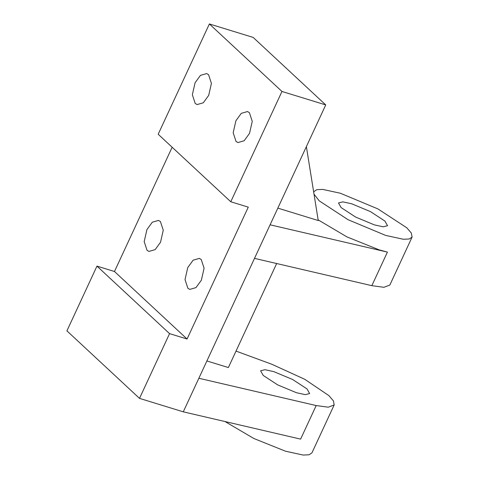 <?xml version="1.0" encoding="UTF-8"?>
<svg xmlns="http://www.w3.org/2000/svg" width="479" height="479" viewBox="0 0 479 479"><rect width="100%" height="100%" fill="white"/><g stroke="black" fill="none" stroke-linecap="round" stroke-linejoin="round"><path stroke-width="0.72" d="M195.204 103.458L192.348 94.77L195.079 82.741L200.456 75.371L206.653 73.562L208.563 74.688L211.419 83.376L208.688 95.399L203.312 102.775L197.114 104.584L195.204 103.458M236.039 141.437L233.183 132.749L235.913 120.72L241.29 113.349L247.487 111.541L249.397 112.661L252.253 121.355L249.523 133.378L244.146 140.754L237.949 142.562L236.039 141.437M187.882 288.286L185.026 279.592L187.75 267.569L193.133 260.193L199.324 258.385L201.234 259.51L204.09 268.198L201.366 280.227L195.989 287.598L189.792 289.406L187.882 288.286M147.047 250.307L144.191 241.614L146.921 229.591L152.298 222.214L158.495 220.406L160.405 221.532L163.261 230.219L160.531 242.248L155.154 249.619L148.957 251.427L147.047 250.307M374.362 224.879L355.568 217.035L341.138 207.605L338.491 202.94L342.874 201.869L351.682 203.779L370.477 211.628L384.906 221.058L387.553 225.717L383.17 226.795L374.362 224.879M313.733 192.426L313.961 191.558L316.829 189.66L322.726 189.409L340.335 193.229L377.931 208.922L406.791 227.782L411.329 233.045L412.084 237.105L409.216 238.997L403.318 239.255L385.709 235.428L348.113 219.735L319.254 200.875L314.014 194.157M318.14 219.861L346.97 236.913L379.027 249.816L387.421 252.104L270.09 224.807L325.738 104.919L253.146 37.404L209.377 23.95L158.178 134.246L230.77 201.761L248.278 207.144L187.067 339.018L114.475 271.503L96.968 266.12L66.916 330.857L139.509 398.378L183.277 411.832L300.608 439.123L316.188 405.557L328.259 407.192L334.174 404.947L333.444 400.923L328.881 395.624L304.728 379.278L271.761 364.232L236.015 351.095M412.084 237.105L389.828 285.059L383.907 287.304L371.842 285.67L387.421 252.104M296.453 392.72L277.658 384.876L263.228 375.446L260.582 370.782L264.965 369.71L273.772 371.62L292.567 379.47L306.997 388.9L309.644 393.558L305.261 394.636L296.453 392.72M334.174 404.947L311.919 452.9L309.051 454.793L303.153 455.05L285.538 451.224L253.78 438.465L225.004 421.538M277.838 208.12L318.248 220.538L306.38 146.622M183.277 411.832L254.505 258.373L371.842 285.67M276.664 263.528L228.375 367.555L206.892 360.956M198.857 378.26L316.188 405.557M325.738 104.919L281.969 91.465L209.377 23.95M281.969 91.465L230.77 201.761M172.153 147.239L114.475 271.503M187.067 339.018L169.56 333.635L96.968 266.12M169.56 333.635L139.509 398.378M254.505 258.373L270.09 224.807M313.691 192.139L313.961 191.558"/></g></svg>

